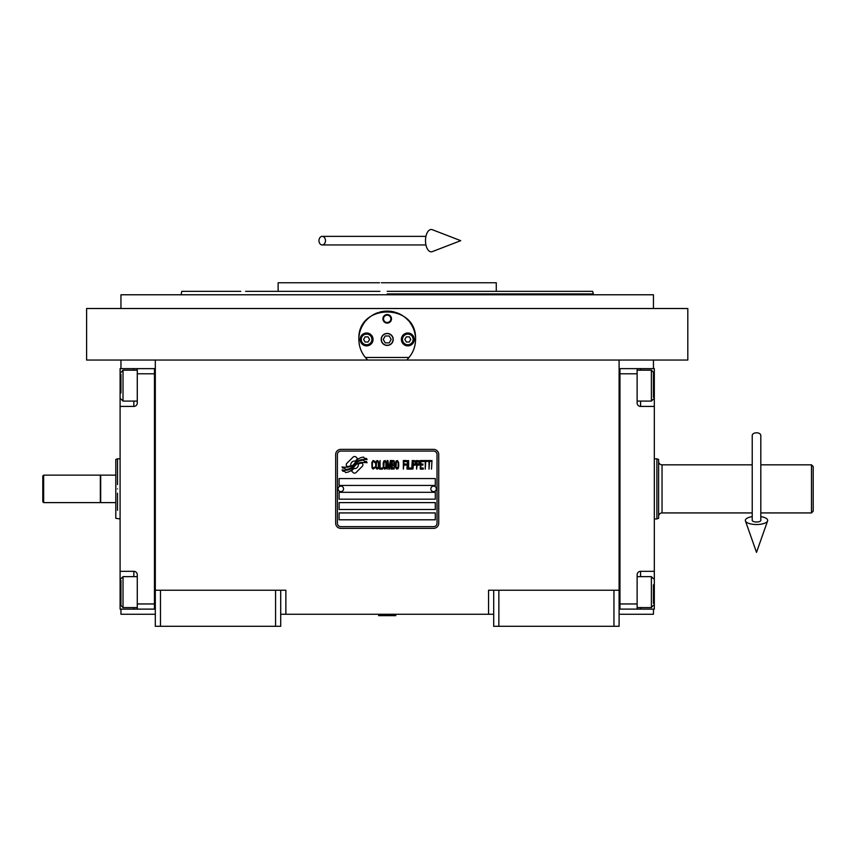 <?xml version="1.0" encoding="UTF-8"?>
<svg xmlns="http://www.w3.org/2000/svg" width="856" height="856" viewBox="0 0 856 856"><rect width="100%" height="100%" fill="white"/><g stroke="black" fill="none" stroke-linecap="round" stroke-linejoin="round"><path stroke-width="1.28" d="M493.698 614.266L280.704 614.266M619.102 590.223L619.102 626.292L493.698 626.292L493.698 590.223L619.102 590.223L619.102 360.044L86.606 360.044L86.606 308.513L687.807 308.513L687.807 360.044L619.102 360.044M488.551 614.266L488.551 590.223L493.698 590.223M275.557 626.292L275.557 590.223L280.704 590.223L280.704 626.292L155.311 626.292L155.311 360.044M280.704 590.223L285.861 590.223L285.861 614.266M498.855 626.292L498.855 590.223M155.311 590.223L275.557 590.223M613.945 626.292L613.945 590.223M120.953 609.119L120.953 614.266L155.311 614.266M619.102 614.266L653.449 614.266L653.449 609.119M653.449 368.636L653.449 360.044M120.953 368.636L120.953 360.044M160.468 626.292L160.468 590.223M362.89 464.829A2.14 2.14 0 0 0 362.259 463.321L362.067 463.117A9.962 9.962 0 0 0 358.257 464.048A3.777 3.777 0 0 1 353.742 468.51A14.959 14.959 0 0 1 351.452 470.928L353.057 472.523A2.14 2.14 0 0 0 356.085 472.523L362.259 466.349A2.14 2.14 0 0 0 362.89 464.829M437.02 454.515A3.435 3.435 0 0 0 433.585 451.08L340.827 451.08A3.435 3.435 0 0 0 337.392 454.515L337.392 523.23A3.435 3.435 0 0 0 340.827 526.665L433.585 526.665A3.435 3.435 0 0 0 437.02 523.23L437.02 454.515M339.104 512.926L339.104 519.795L435.297 519.795L435.297 512.926L339.104 512.926M339.104 502.611L339.104 509.491L435.297 509.491L435.297 502.611L339.104 502.611M339.104 492.307L339.104 499.176L435.297 499.176L435.297 492.307L339.104 492.307M339.104 478.568L339.104 485.438L435.297 485.438L435.297 478.568L339.104 478.568M364.356 461.373L363.629 460.164A15.772 15.772 0 0 0 359.948 460.817A8.228 8.228 0 0 0 355.903 463.567A307.625 307.625 0 0 1 353.774 466.178A12.958 12.958 0 0 1 350.789 468.831A8.507 8.507 0 0 1 345.92 470.179A61.108 61.108 0 0 1 342.026 469.944L342.775 471.196L344.797 471.335L345.503 472.501A9.887 9.887 0 0 0 353.453 467.847A13.065 13.065 0 0 1 356.321 464.498A8.86 8.86 0 0 1 362.163 462.465A101.768 101.768 0 0 1 367.117 462.7L366.411 461.512L364.356 461.373M364.356 458.302L363.661 457.147A9.32 9.32 0 0 0 358.322 459.019A11.331 11.331 0 0 0 355.657 461.844A24.824 24.824 0 0 1 354.042 464.027A8.057 8.057 0 0 1 350.404 466.509A13.557 13.557 0 0 1 346.038 467.205A34.497 34.497 0 0 1 342.026 466.948L342.721 468.114L344.797 468.264L345.46 469.356A10.186 10.186 0 0 0 354.288 464.797A13.075 13.075 0 0 1 357.262 461.566A9.876 9.876 0 0 1 362.345 459.544A21.443 21.443 0 0 1 367.117 459.608L366.422 458.442L364.356 458.302M357.68 458.73L356.085 457.136A2.14 2.14 0 0 0 353.046 457.136L346.873 463.31A2.14 2.14 0 0 0 346.873 466.338L347.076 466.541A9.951 9.951 0 0 0 350.874 465.611A3.777 3.777 0 0 1 355.401 461.149A14.98 14.98 0 0 1 357.68 458.73M374.875 467.836L374.949 466.927L373.805 468.018L372.317 466.927L372.488 462.176L373.805 461.63L374.949 462.721L374.543 461.074L373.066 460.528L371.825 462.54L371.996 467.836L373.066 469.12L374.875 467.836M377.592 460.528L376.191 461.074L375.613 463.46L375.859 467.836L376.929 469.12L378.331 468.574L378.908 466.199L378.662 461.812L377.592 460.528M380.053 460.528L379.561 469.12L382.525 469.12L382.525 468.018L380.053 468.018L380.053 460.528M385.157 460.528L383.766 461.074L383.188 463.46L383.263 467.109L384.505 469.12L385.906 468.574L386.473 466.199L386.398 462.54L385.157 460.528M389.437 469.12L390.593 462.358L391.085 469.12L391.085 460.528L390.347 460.528L389.116 468.211L387.875 460.528L387.137 460.528L387.137 469.12L387.629 462.358L388.785 469.12L389.437 469.12M394.466 464.915L394.135 460.71L391.748 460.528L391.748 469.12L394.135 468.938L394.466 464.915M397.419 460.528L396.028 461.074L395.451 463.46L395.697 467.836L396.767 469.12L398.168 468.574L398.746 466.199L398.661 462.54L397.419 460.528M403.347 469.12L403.839 465.097L405.979 465.097L405.979 464.005L403.839 464.005L403.839 461.63L406.311 461.63L406.311 460.528L403.347 460.528L403.347 469.12M406.975 469.12L407.467 460.528L406.975 469.12M408.622 460.528L408.119 469.12L411.083 469.12L411.083 468.018L408.622 468.018L408.622 460.528M411.747 469.12L412.239 460.528L411.747 469.12M415.941 463.267L415.288 460.71L412.902 460.528L412.902 469.12L413.395 465.279L415.288 465.097L415.941 463.267M419.643 463.267L418.991 460.71L416.605 460.528L416.605 469.12L417.097 465.279L418.991 465.097L419.643 463.267M423.271 469.12L423.271 468.018L420.799 468.018L420.799 465.097L422.939 465.097L422.939 464.005L420.799 464.005L420.799 461.63L423.271 461.63L423.271 460.528L420.307 460.528L420.307 469.12L423.271 469.12M427.058 461.448L427.058 460.528L423.923 460.528L423.923 461.448L425.239 461.448L425.239 469.12L425.742 461.448L427.058 461.448M430.846 461.448L430.846 460.528L427.711 460.528L427.711 461.448L429.027 461.448L429.027 469.12L429.519 461.448L430.846 461.448M431.499 469.12L431.991 460.528L431.499 469.12M376.597 461.812L377.592 461.63L378.331 462.721L378.331 466.927L377.592 468.018L376.191 466.927L376.597 461.812M384.173 461.812L385.157 461.63L385.906 462.721L385.906 466.927L385.157 468.018L383.766 466.927L384.173 461.812M392.241 464.187L392.241 461.63L393.803 461.63L394.049 464.005L392.241 464.187M394.209 465.835L394.049 467.836L392.241 468.018L392.241 465.279L394.209 465.835M396.435 461.812L397.419 461.63L398.168 462.721L398.168 466.927L397.419 468.018L396.028 466.927L396.435 461.812M415.203 464.005L413.395 464.187L413.395 461.448L415.203 461.63L415.203 464.005M418.905 464.005L417.097 464.187L417.097 461.448L418.905 461.63L418.905 464.005M340.827 528.377A5.157 5.157 0 0 1 335.67 523.23L335.67 454.515A5.157 5.157 0 0 1 340.827 449.368L433.585 449.368A5.157 5.157 0 0 1 438.732 454.515L438.732 523.23A5.157 5.157 0 0 1 433.585 528.377L340.827 528.377M338.077 488.797A2.75 2.75 0 0 0 340.752 491.622A2.75 2.75 0 0 0 343.577 488.947A2.75 2.75 0 0 0 340.902 486.122A2.75 2.75 0 0 0 338.077 488.797M430.836 488.797A2.75 2.75 0 0 0 433.5 491.622A2.75 2.75 0 0 0 436.325 488.947A2.75 2.75 0 0 0 433.66 486.122A2.75 2.75 0 0 0 430.836 488.797M361.467 351.302A28.344 28.344 0 0 1 358.867 338.719M359.017 336.494A28.344 28.344 0 0 1 360.804 329.121M360.9 328.886A28.344 28.344 0 0 1 364.763 322.124M365.565 321.118A28.344 28.344 0 0 1 370.488 316.549M372.007 315.511A28.344 28.344 0 0 1 378.052 312.611M379.347 312.205A28.344 28.344 0 0 1 395.044 312.194M396.296 312.59A28.344 28.344 0 0 1 402.374 315.49M403.882 316.517A28.344 28.344 0 0 1 408.804 321.075M409.639 322.102A28.344 28.344 0 0 1 413.491 328.832M413.587 329.089A28.344 28.344 0 0 1 415.385 336.451M415.535 338.623A28.344 28.344 0 0 1 412.945 351.292M409.061 357.466L365.341 357.466M381.359 339.436A5.842 5.842 0 0 0 387.201 345.268A5.842 5.842 0 0 0 393.043 339.436A5.842 5.842 0 0 0 387.201 333.594A5.842 5.842 0 0 0 381.359 339.436M382.91 318.817A4.291 4.291 0 0 1 387.201 314.526A4.291 4.291 0 0 1 391.502 318.817A4.291 4.291 0 0 1 387.201 323.108A4.291 4.291 0 0 1 382.91 318.817M360.151 339.436A6.441 6.441 0 0 0 366.593 345.877A6.441 6.441 0 0 0 373.034 339.436A6.441 6.441 0 0 0 366.593 332.995A6.441 6.441 0 0 0 360.151 339.436M401.378 339.436A6.441 6.441 0 0 0 407.82 345.877A6.441 6.441 0 0 0 414.261 339.436A6.441 6.441 0 0 0 407.82 332.995A6.441 6.441 0 0 0 401.378 339.436M366.593 344.754A5.329 5.329 0 0 0 371.921 339.436A5.329 5.329 0 0 0 366.593 334.108A5.329 5.329 0 0 0 361.264 339.436A5.329 5.329 0 0 0 366.593 344.754M366.593 345.439A6.013 6.013 0 0 0 372.606 339.436A6.013 6.013 0 0 0 366.593 333.423A6.013 6.013 0 0 0 360.579 339.436A6.013 6.013 0 0 0 366.593 345.439M365.105 336.857L363.618 339.436L365.105 342.004L368.08 342.004L369.567 339.436L368.08 336.857L365.105 336.857M407.82 344.754A5.329 5.329 0 0 0 413.138 339.436A5.329 5.329 0 0 0 407.82 334.108A5.329 5.329 0 0 0 402.491 339.436A5.329 5.329 0 0 0 407.82 344.754M407.82 345.439A6.013 6.013 0 0 0 413.833 339.436A6.013 6.013 0 0 0 407.82 333.423A6.013 6.013 0 0 0 401.806 339.436A6.013 6.013 0 0 0 407.82 345.439M406.333 336.857L404.845 339.436L406.333 342.004L409.307 342.004L410.794 339.436L409.307 336.857L406.333 336.857M383.531 318.817A3.67 3.67 0 0 0 387.201 322.487A3.67 3.67 0 0 0 390.871 318.817A3.67 3.67 0 0 0 387.201 315.147A3.67 3.67 0 0 0 383.531 318.817M387.201 345.439A6.013 6.013 0 0 0 393.214 339.436A6.013 6.013 0 0 0 387.201 333.423A6.013 6.013 0 0 0 381.188 339.436A6.013 6.013 0 0 0 387.201 345.439M383.242 339.436L385.221 342.871L389.191 342.871L391.171 339.436L389.191 335.991L385.221 335.991L383.242 339.436M400.405 314.355L397.526 313.029M394.83 312.13L394.124 311.948M380.278 311.948L379.572 312.14M376.843 313.05L373.997 314.355M367.748 360.044C361.949 354.384 358.985 347.515 358.857 339.436C357.113 302.864 417.289 302.864 415.545 339.436C415.417 347.515 412.453 354.384 406.654 360.044M120.953 308.513L120.953 294.774L653.449 294.774L653.449 308.513M387.201 291.34L592.641 291.34L496.277 291.34L496.277 282.748L391.106 282.748M592.641 291.34L593.336 293.908L387.201 293.908M398.907 282.748L381.401 282.748M379.572 282.748L278.125 282.748L278.125 291.34L245.597 291.34M379.904 291.34L278.125 291.34M394.509 291.34L496.277 291.34M240.739 291.34L181.772 291.34L181.076 294.774M387.201 282.748L463.877 282.748M619.102 609.108L654.316 609.119L654.316 571.327L640.566 571.327L640.566 576.655M637.132 609.119L637.132 603.962L619.958 603.962L619.958 373.783L637.132 373.783L637.132 402.983A3.435 3.435 0 0 0 640.566 406.418L654.316 406.418L654.316 390.967L653.449 390.967M637.132 603.962L637.132 574.761A3.435 3.435 0 0 1 640.566 571.327M654.316 571.327L654.316 406.418M619.102 368.626L637.132 368.636L637.132 373.783M637.132 368.636L640.566 368.636L640.566 370.166M654.316 390.967L654.316 368.636L640.566 368.636M619.958 368.626L619.958 609.108M637.132 576.655L651.395 576.655L651.395 607.578L637.132 607.578M653.449 584.787L653.449 603.33M651.395 607.578L653.449 605.235M651.395 375.731L651.395 370.166L653.449 372.232L653.449 397.398M637.132 370.166L651.395 370.166L651.395 401.09L637.132 401.09M653.449 389.801L653.449 378.299M653.449 382.643L653.449 380.203M155.311 368.636L120.097 368.636L120.097 406.418L133.836 406.418L133.836 401.09M137.27 368.636L137.27 373.783L154.454 373.783L154.454 603.962L137.27 603.962L137.27 574.761A3.435 3.435 0 0 0 133.836 571.327L120.097 571.327L120.097 586.788L120.953 586.788M137.27 373.783L137.27 402.983A3.435 3.435 0 0 1 133.836 406.418M120.097 406.418L120.097 571.327M155.311 609.119L137.27 609.119L137.27 603.962M137.27 609.119L133.836 609.119L133.836 607.578M120.097 586.788L120.097 609.119L133.836 609.119M154.454 609.119L154.454 368.636M137.27 401.09L123.018 401.09L123.018 370.166L137.27 370.166M120.953 392.958L120.953 374.414M123.018 370.166L120.953 372.51M123.018 602.014L123.018 607.578L120.953 605.513L120.953 580.347M137.27 607.578L123.018 607.578L123.018 576.655L137.27 576.655M120.953 587.944L120.953 599.446M120.953 595.102L120.953 597.542M813.2 511.203L813.2 466.541L813.2 511.203L811.477 512.915L811.477 501.081M760.813 464.829L811.477 464.829L811.477 512.926L760.813 512.926M658.606 518.308L658.606 459.437L658.606 518.308L656.884 518.929L656.884 458.816L654.316 458.816M654.316 518.929L656.884 518.929M658.606 459.437L656.884 458.816M658.606 516.361L658.606 461.395L658.606 516.361A3.435 3.435 39.6 0 1 662.041 512.926L752.221 512.926M658.606 461.395A3.435 3.435 140.4 0 0 662.041 464.829L752.221 464.829M813.2 466.541L811.477 464.829M813.2 474.877L813.2 502.868M100.687 488.872L100.687 475.134L115.806 475.134L115.806 502.611L100.687 502.611L100.687 488.872M117.518 493.163L117.518 510.326M117.518 488.872C117.518 527.649 117.518 527.649 117.518 488.872C117.518 450.096 117.518 450.096 117.518 488.872M115.806 475.134L115.806 459.437L117.518 458.816L117.518 484.582M115.806 488.872C115.806 450.898 115.806 450.898 115.806 488.872C115.806 526.847 115.806 526.847 115.806 488.872M115.806 493.163L115.806 493.719M115.806 502.611L115.806 518.308L120.097 518.929M378.62 615.122L395.793 615.646L378.62 615.646L379.476 614.266M756.511 432.794A4.291 2.675 0 0 1 760.813 435.469L760.813 520.416A4.291 1.573 0 0 1 756.511 522A4.291 1.573 0 0 1 752.221 520.416L752.221 435.469A4.291 2.675 0 0 1 756.511 432.794M752.221 516.639A11.16 4.098 0 0 0 745.437 520.951A11.16 4.098 0 0 0 756.511 524.525A11.16 4.098 0 0 0 767.586 520.951A11.16 4.098 0 0 0 760.813 516.639M318.967 240.664A4.291 3.253 -90 0 0 322.22 244.955A4.291 3.253 -90 0 0 325.462 240.664A4.291 3.253 -90 0 0 322.22 236.363A4.291 3.253 -90 0 0 318.967 240.664M425.496 240.664A11.16 5.724 -90 0 1 432.334 229.708L460.721 240.664L432.334 251.611A11.16 5.724 -90 0 1 425.496 240.664M43.656 502.611L42.8 501.755L42.8 475.99L43.656 475.134L100.345 475.134L100.345 502.611L43.656 502.611L43.656 475.134M654.316 586.788L653.449 586.788M640.566 607.578L640.566 609.119M640.566 401.09L640.566 406.418M120.097 390.967L120.953 390.967M133.836 370.166L133.836 368.636M133.836 576.655L133.836 571.327M662.041 464.829L662.041 512.926M593.336 294.774L593.336 293.908M653.449 578.72L651.395 576.655M653.449 399.024L651.395 401.09M120.953 399.024L123.018 401.09M120.953 578.72L123.018 576.655M117.518 458.816L120.097 458.816M394.937 614.266L395.793 615.122M767.586 520.951L756.511 552.377L745.437 520.951M322.22 244.955L425.935 244.955M322.22 236.363L425.935 236.363"/></g></svg>
